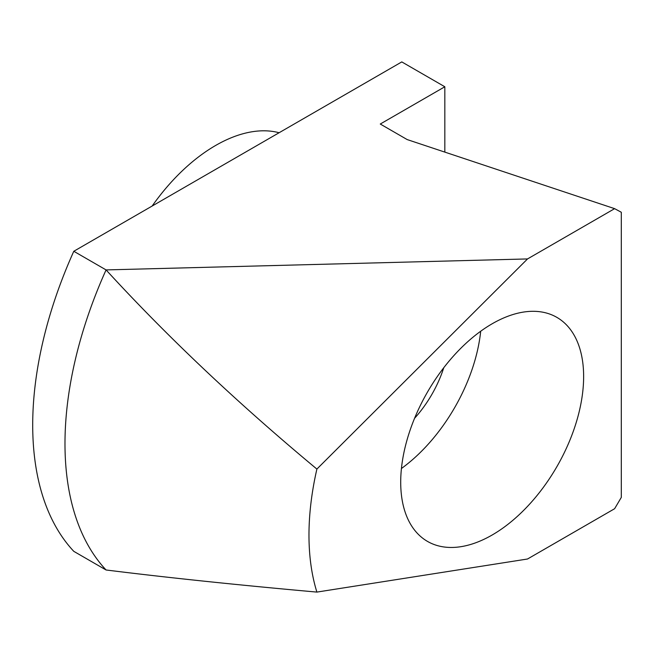 <?xml version="1.0" encoding="UTF-8"?>
<svg xmlns="http://www.w3.org/2000/svg" width="654" height="654" viewBox="0 0 654 654"><rect width="100%" height="100%" fill="white"/><g stroke="black" fill="none" stroke-linecap="round" stroke-linejoin="round"><path stroke-width="0.98" d="M443.772 367.72A83.696 48.322 -60 0 1 414.571 418.298M492.176 323.771A129.353 74.679 -60 0 1 556.848 317.362A129.353 74.679 -60 0 1 576.673 421.012A129.353 74.679 -60 0 1 492.176 534.997A129.353 74.679 -60 0 1 427.495 541.406A129.353 74.679 -60 0 1 407.671 437.755A129.353 74.679 -60 0 1 492.176 323.771M480.69 331.235A129.353 74.679 -60 0 1 401.433 468.509M279.103 132.737A152.178 87.857 120 0 0 215.632 145.466A152.178 87.857 120 0 0 152.153 206.035M316.888 592.091A259.082 149.586 -60 0 1 308.974 535.152A259.082 149.586 -60 0 1 316.888 469.073L527.525 258.935L614.613 208.659L621.3 212.256L621.3 497.408L614.613 508.722L527.525 559.006L316.888 592.091C237.655 584.995 167.383 577.629 106.071 569.986A319.569 184.502 120 0 1 64.983 443.674A319.569 184.502 120 0 1 106.071 269.914L73.796 251.275L401.785 61.909L444.826 86.761L380.268 124.031L407.164 139.564L614.613 208.659M73.796 251.275A319.569 184.502 120 0 0 73.796 551.347L106.071 569.986M527.525 258.935L106.071 269.914C167.383 336.843 237.655 403.232 316.888 469.073M444.826 152.063L444.826 86.761"/></g></svg>
